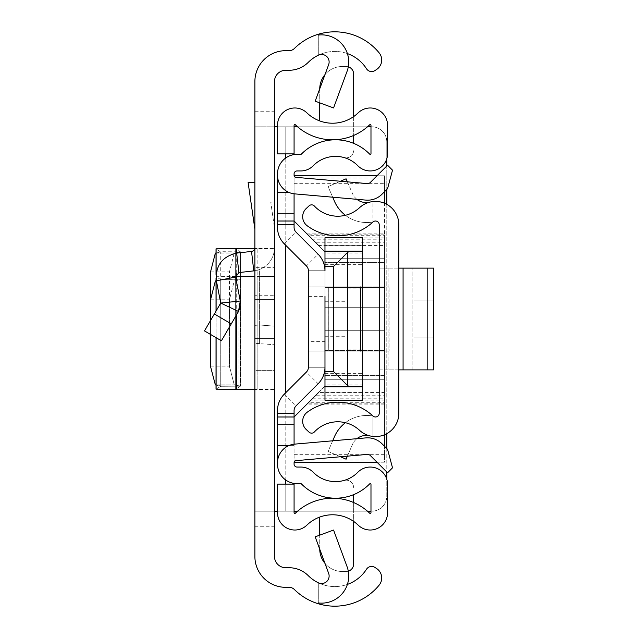 <?xml version="1.0" encoding="UTF-8"?>
<svg xmlns="http://www.w3.org/2000/svg" width="638" height="638" viewBox="0 0 638 638"><rect width="100%" height="100%" fill="white"/><g stroke="black" fill="none" stroke-linecap="round" stroke-linejoin="round"><path stroke-width="0.48" stroke-dasharray="3.19 2.39" d="M274.476 319L274.476 338.595L274.476 319M254.881 319L254.881 338.595L254.881 319M274.476 295.258L274.476 389.475L254.881 389.475L254.881 295.258L274.476 295.258L274.476 370.63L254.881 370.63L254.881 389.475L254.881 248.525L254.881 267.37L274.476 267.37L274.476 389.475L274.476 370.63L254.881 370.63L254.881 267.37M254.881 270.735L254.881 343.284L254.881 270.887L259.403 270.887L259.403 325.97L259.403 270.887L254.881 270.735A23.367 23.367 0 0 0 274.476 247.672L274.476 344.751L274.476 326.13L259.403 324.997L259.403 343.627L254.881 343.284L274.476 344.751L259.403 343.627L259.403 324.997L274.476 326.13L274.476 247.672A23.367 23.367 0 0 1 253.764 270.887L238.891 272.586L235.621 277.051L240.279 300.992L220.716 303.066L238.5 311.464L221.41 340.78L204.479 330.907L214.344 313.992L231.275 323.865M254.881 511.205L274.476 511.205L274.476 126.795L254.881 126.795L274.476 126.795L274.476 111.722L254.881 111.722L254.881 556.432A30.903 30.903 0 0 0 285.784 587.335L289.094 587.335A7.536 7.536 0 0 1 294.413 589.528A57.284 57.284 0 0 0 379.163 585.126A11.309 11.309 0 0 0 376.548 568.482L374.881 567.405A6.029 6.029 0 0 0 366.547 569.192L366.419 569.375A37.69 37.69 0 0 1 308.226 575.628A27.131 27.131 0 0 0 289.094 567.732L285.784 567.732A11.309 11.309 0 0 1 274.476 556.432L274.476 511.205L254.881 511.205L285.784 511.205L285.784 484.106M254.881 111.722L254.881 81.568A30.903 30.903 0 0 1 285.784 50.665L289.094 50.665A7.536 7.536 0 0 0 294.413 48.472A57.284 57.284 0 0 1 379.163 52.874A11.309 11.309 0 0 1 376.548 69.518L374.881 70.595A6.029 6.029 0 0 1 366.547 68.808L366.419 68.625A37.69 37.69 0 0 0 308.226 62.372A27.131 27.131 0 0 1 289.094 70.268L285.784 70.268A11.309 11.309 0 0 0 274.476 81.568L274.476 111.722M254.881 182.572L254.881 229.209L254.881 182.572L248.118 182.572L254.881 229.209M216.027 252.975L220.74 252.074L216.107 248.836L235.637 248.836L240.446 251.827L240.446 386.173L220.74 386.285L216.107 389.164L220.74 386.285L220.74 279.962L216.027 280.864L216.027 385.025L220.74 385.926L220.74 252.074L240.199 251.962L234.258 253.095L229.441 271.9L229.441 366.1L210.54 366.1L215.357 384.905L220.74 386.285L240.446 386.173L235.637 389.164L254.881 389.475L254.881 295.258M274.476 267.37L274.476 389.475L235.621 389.18L235.637 248.836L235.621 389.18L235.637 276.725L240.446 279.715L240.446 386.173L240.446 251.827L220.74 251.715M274.476 227.798L274.476 202.166L270.759 202.166L274.476 227.798L274.476 202.166L270.759 202.166L274.476 227.798M347.048 71.392A27.131 27.131 0 0 0 318.29 35.066L318.29 55.227A7.536 7.536 0 0 1 328.666 64.605L315.18 101.171L333.562 107.95L347.048 71.392M318.29 602.934L318.29 582.773L318.29 602.934A27.131 27.131 0 0 0 347.048 566.608L333.562 530.05L315.18 536.829L328.666 573.395A7.536 7.536 0 0 1 318.29 582.773A37.69 37.69 0 0 0 347.391 584.408M347.391 53.592A37.69 37.69 0 0 0 318.29 55.227L318.29 35.066M277.49 511.205L370.981 511.205M285.784 153.894L285.784 126.795L277.49 126.795M294.078 126.795L254.881 126.795M367.496 511.205L297.563 511.205M294.078 511.205L285.784 511.205L285.784 126.795L371.707 126.795A15.073 15.073 0 0 1 386.787 141.867L386.787 496.133A15.073 15.073 0 0 1 371.707 511.205A15.073 15.073 0 0 0 386.787 496.133L386.787 479.25M297.563 126.795L367.496 126.795M370.981 126.795L371.707 126.795A15.073 15.073 0 0 1 386.787 141.867L386.787 158.75M386.787 165.992L386.787 189.446M386.787 204.335L386.787 433.665M386.787 448.554L386.787 472.008M235.621 277.051L216.386 280.792C215.285 265.807 222.048 256.58 236.666 253.119L251.539 251.42A3.772 3.772 0 0 0 254.881 247.672M216.386 280.792L220.716 303.066L214.344 313.992M240.343 306.399L240.279 300.992M257.138 276.413L274.476 276.413L257.138 276.413L257.138 389.475L257.138 248.525L274.476 248.525L235.637 248.836M257.138 248.525L254.785 248.525M252.616 248.525L254.881 248.525M210.54 320.515L210.54 334.44L210.54 320.515M220.74 279.603L240.199 279.851L234.258 280.983L229.441 299.788L229.441 366.571L234.258 384.905L240.199 386.038L240.446 279.715L220.74 279.603L216.107 276.725L238.955 276.509L238.955 389.379L238.955 248.621L236.698 248.621M216.027 389.18L235.637 389.164L240.446 386.173L220.74 385.926L240.446 386.173L234.258 384.905L229.441 366.1L210.54 366.1M252.616 276.413L236.698 276.509L236.698 389.379L254.881 389.475M235.558 276.509L216.027 276.709L216.107 279.005M216.107 273.662L216.107 389.164L235.637 389.164L235.637 276.725M369.147 435.706L372.919 436.44L369.147 435.706A15.073 15.073 0 0 0 352.431 444.519L346.083 459.193L328.099 451.417L334.448 436.743A35.305 35.305 0 0 1 372.919 415.976L372.919 436.44A23.367 23.367 0 0 1 359.585 430.339A32.036 32.036 0 0 0 314.382 431.958A3.772 3.772 0 0 1 309.055 432.141L306.264 429.541A11.309 11.309 0 0 1 307.309 412.148A51.63 51.63 0 0 1 372.919 415.976L372.919 436.44A23.367 23.367 0 0 0 398.846 413.217L398.846 224.783A23.367 23.367 0 0 0 372.919 201.56L372.919 222.024L372.919 201.56L369.147 202.294A15.073 15.073 0 0 1 352.431 193.481L346.083 178.807L328.099 186.583L334.448 201.257A35.305 35.305 0 0 0 372.919 222.024A51.63 51.63 0 0 1 307.309 225.852A11.309 11.309 0 0 1 306.264 208.459L309.055 205.859A3.772 3.772 0 0 1 314.382 206.042A32.036 32.036 0 0 0 359.585 207.661A23.367 23.367 0 0 1 372.919 201.56L369.147 202.294M398.846 268.119L398.846 369.88L398.846 268.119L398.846 369.88L398.846 268.119L379.251 268.119L379.251 369.88L379.251 268.119L379.251 369.88L379.251 268.119L427.173 268.119L403.08 268.119L403.08 369.88L427.173 369.88L388.064 369.88L403.08 369.88L403.08 268.119L433.521 268.119L427.173 268.119L427.173 369.88L433.521 369.88L433.521 268.119L427.173 268.119L427.173 369.88L403.08 369.88L403.08 268.119M345.405 422.707A35.305 35.305 0 0 1 372.919 415.976A3.772 3.772 0 0 0 379.251 413.217L379.251 224.783A3.772 3.772 0 0 0 372.919 222.024A35.305 35.305 0 0 1 345.405 215.293M356.913 199.319A15.073 15.073 0 0 1 352.431 193.481L347.399 181.838M340.469 181.232L328.099 186.583L332.685 197.198M356.913 438.681A15.073 15.073 0 0 0 352.431 444.519L347.399 456.162M332.685 440.802L328.099 451.417L340.469 456.768M379.251 369.88L413.918 369.88L379.251 369.88M433.521 337.845L433.521 300.155L413.918 300.155L413.918 337.845L413.918 300.155L413.918 337.845L413.918 300.155L433.521 300.155L433.521 337.845L413.918 337.845L433.521 337.845L433.521 300.155L413.918 300.155L433.521 300.155L433.521 337.845L413.918 337.845L433.521 337.845M413.918 268.119L413.918 369.88L413.918 268.119L412.156 268.119L413.918 268.119L413.918 369.88L412.156 369.88L413.918 369.88L413.918 268.119M379.251 268.119L388.064 268.119L379.251 268.119M398.846 369.88L403.08 369.88M427.173 369.88L433.521 369.88L427.173 369.88L427.173 268.119M433.521 268.119L433.521 369.88L433.521 268.119M308.393 319L308.393 341.609L308.393 319M324.981 319L324.981 341.609L324.981 319M348.292 571.177A7.536 7.536 0 0 1 346.107 571.504L342.343 571.504L346.107 571.504A7.536 7.536 0 0 0 353.643 563.968L353.643 494.641A47.866 47.866 0 0 0 369.689 483.867A0.758 0.758 0 0 1 370.981 484.394L370.981 512.681A0.758 0.758 0 0 1 369.705 513.223A53.512 53.512 0 0 0 353.643 502.545L353.643 521.421A36.932 36.932 0 0 1 358.189 525.154A17.338 17.338 0 0 0 387.569 512.681L387.569 484.394A17.338 17.338 0 0 0 357.854 472.248A31.278 31.278 0 0 1 344.057 480.438A7.536 7.536 0 0 1 353.643 487.687A7.536 7.536 0 0 0 344.057 480.438A31.278 31.278 0 0 1 313.202 472.248A17.338 17.338 0 0 0 300.833 467.056L297.093 467.056A3.015 3.015 0 0 1 294.078 464.041L294.078 410.633A6.787 6.787 0 0 1 296.064 405.832L318.131 383.765A23.367 23.367 0 0 0 324.981 367.241A23.367 23.367 0 0 1 318.131 383.765A23.367 23.367 0 0 0 324.981 367.241L324.981 270.759A23.367 23.367 0 0 0 318.131 254.235A23.367 23.367 0 0 1 324.981 270.759A23.367 23.367 0 0 0 318.131 254.235L296.064 232.168A6.787 6.787 0 0 1 294.078 227.367L294.078 173.959A3.015 3.015 0 0 1 297.093 170.944L300.833 170.944A17.338 17.338 0 0 0 313.202 165.752A31.278 31.278 0 0 1 344.057 157.562A7.536 7.536 0 0 0 353.643 150.313A7.536 7.536 0 0 1 344.057 157.562A31.278 31.278 0 0 1 357.854 165.752A17.338 17.338 0 0 0 387.569 153.606L387.569 125.319A17.338 17.338 0 0 0 358.189 112.846A36.932 36.932 0 0 1 353.643 116.579L353.643 135.455A53.512 53.512 0 0 0 369.705 124.777A0.758 0.758 0 0 1 370.981 125.319L370.981 153.606A0.758 0.758 0 0 1 369.689 154.133A47.866 47.866 0 0 0 353.643 143.359L353.643 74.032A7.536 7.536 0 0 0 346.107 66.496L342.343 66.496L346.107 66.496A7.536 7.536 0 0 1 348.292 66.823M353.643 521.421A36.932 36.932 0 0 0 306.87 525.154A17.338 17.338 0 0 1 277.49 512.681L277.49 484.106L294.078 484.106L294.078 512.681A0.758 0.758 0 0 0 295.354 513.223A53.512 53.512 0 0 1 334.806 498.254L334.806 498.198A47.866 47.866 0 0 1 301.367 483.867A0.758 0.758 0 0 0 300.833 483.636L297.093 483.636A19.595 19.595 0 0 1 277.49 464.041L277.49 410.633A23.367 23.367 0 0 1 284.333 394.109L306.407 372.034A6.787 6.787 0 0 0 308.393 367.241L324.981 367.241L324.981 270.759L324.981 367.241A23.367 23.367 0 0 1 318.131 383.765L296.064 405.832L318.131 383.765A23.367 23.367 0 0 0 324.981 367.241L324.981 270.759A23.367 23.367 0 0 0 318.131 254.235L296.064 232.168A6.787 6.787 0 0 1 294.078 227.367A6.787 6.787 0 0 0 296.064 232.168L318.131 254.235A23.367 23.367 0 0 1 324.981 270.759L324.981 367.241L324.981 270.759L308.393 270.759L308.393 367.241L308.393 270.759A6.787 6.787 0 0 0 306.407 265.966L284.333 243.891A23.367 23.367 0 0 1 277.49 227.367L277.49 173.959A19.595 19.595 0 0 1 297.093 154.364L300.833 154.364A0.758 0.758 0 0 0 301.367 154.133A47.866 47.866 0 0 1 334.806 139.802L334.806 139.746A53.512 53.512 0 0 1 295.354 124.777A0.758 0.758 0 0 0 294.078 125.319L294.078 153.894L277.49 153.894L277.49 125.319A17.338 17.338 0 0 1 306.87 112.846A36.932 36.932 0 0 0 353.643 116.579M318.131 383.765L296.064 405.832A6.787 6.787 0 0 0 294.078 410.633L294.078 424.525L294.078 410.633A6.787 6.787 0 0 1 296.064 405.832L318.131 383.765L306.407 372.034A6.787 6.787 0 0 0 308.393 367.241L308.393 351.036L324.981 351.036L324.981 384.953L324.981 351.036L328.745 351.036L328.745 286.964L360.406 286.964L308.744 286.964L324.981 286.964L324.981 253.047L324.981 286.964L327.996 286.964L327.996 351.036L389.044 351.036L308.393 351.036L328.745 351.036L328.745 286.964L308.632 286.964L327.996 286.964L327.996 351.036L308.393 351.036L308.393 286.964L308.393 367.241L308.393 270.759L308.393 367.241A6.787 6.787 0 0 1 306.407 372.034L284.333 394.109A23.367 23.367 0 0 0 277.49 410.633A23.367 23.367 0 0 1 284.333 394.109A23.367 23.367 0 0 0 277.49 410.633L277.49 424.525L277.49 410.633A23.367 23.367 0 0 1 284.333 394.109L306.407 372.034A6.787 6.787 0 0 0 308.393 367.241L308.393 270.759A6.787 6.787 0 0 0 306.407 265.966L284.333 243.891A23.367 23.367 0 0 1 277.49 227.367L277.49 213.475L277.49 227.367A23.367 23.367 0 0 0 284.333 243.891L306.407 265.966L284.333 243.891A23.367 23.367 0 0 1 277.49 227.367A23.367 23.367 0 0 0 284.333 243.891L306.407 265.966L318.131 254.235M364.37 454.671L294.078 454.671L294.078 444.192L294.078 445.627L288.791 445.627A18.845 18.845 0 0 1 294.692 444.128L365.845 437.899A20.352 20.352 0 0 1 382.01 443.785L387.561 449.327L392.514 467.829L387.561 472.782L370.287 455.508A3.772 3.772 0 0 0 367.289 454.415L296.136 460.644A2.265 2.265 0 0 0 294.078 462.893L294.078 445.627L277.49 445.627M294.078 413.217L294.078 424.525L294.078 413.217L277.49 413.217L277.49 424.525L277.49 413.217L294.078 413.217M294.182 175.785L384.523 175.785L384.523 239.21L312.269 239.21L294.078 221.011L294.078 175.107A2.265 2.265 0 0 0 296.136 177.356L367.289 183.584A3.772 3.772 0 0 0 370.287 182.492L387.561 165.218L392.514 170.171L387.561 188.673L382.01 194.215A20.352 20.352 0 0 1 365.845 200.101L294.692 193.872A18.845 18.845 0 0 1 277.49 175.107M277.49 213.475L277.49 224.783L277.49 213.475L294.078 213.475L277.49 213.475M308.393 296.391L324.981 296.391L324.981 341.609L308.393 341.609M308.393 367.241L324.981 367.241L308.393 367.241L324.981 367.241L324.981 270.759L308.393 270.759L308.393 367.241L308.393 270.759A6.787 6.787 0 0 0 306.407 265.966M277.49 462.893A18.845 18.845 0 0 1 288.791 445.627M277.49 192.373L288.791 192.373M324.965 563.362A22.609 22.609 0 0 0 342.343 571.504A22.609 22.609 0 0 1 319.726 548.895L319.726 517.075M319.726 120.925L319.726 89.105A22.609 22.609 0 0 1 342.343 66.496A22.609 22.609 0 0 0 324.965 74.638M353.643 502.545A53.512 53.512 0 0 0 334.806 498.254M334.806 498.198A47.866 47.866 0 0 0 353.643 494.641M334.806 139.746A53.512 53.512 0 0 0 353.643 135.455M334.806 139.802A47.866 47.866 0 0 1 353.643 143.359M294.078 221.011L277.49 221.011M384.523 239.21L384.523 462.215L294.078 462.215L294.078 416.989L277.49 416.989M319.726 102.846L319.726 89.105A22.609 22.609 0 0 1 319.734 88.834M319.734 549.166A22.609 22.609 0 0 1 319.726 548.895L319.726 535.154M308.393 270.759L324.981 270.759L308.393 270.759M360.406 351.036L328.745 351.036L360.406 351.036L360.406 286.964M389.044 286.964L327.996 286.964L389.044 286.964L389.044 351.036L389.044 286.964M294.078 424.525L277.49 424.525L294.078 424.525M347.59 319L347.59 349.153L347.59 319M362.663 319L362.663 349.153L362.663 319M324.981 307.691L384.523 307.691L324.981 307.691L384.523 307.691L324.981 307.691L324.981 303.927L324.981 307.691M384.523 242.791L384.523 235.255L308.314 235.255L315.85 242.791L384.523 242.791L384.523 245.455L318.514 245.455L315.85 242.791M324.981 330.309L384.523 330.309L324.981 330.309L384.523 330.309L324.981 330.309L324.981 334.073L324.981 330.309M384.523 402.745L384.523 395.209L315.85 395.209L308.314 402.745L384.523 402.745L384.523 403.854L384.523 400.082L310.977 400.082L308.314 402.745M384.523 191.703L384.523 175.785L376.986 175.785M294.078 454.671L294.182 462.215M376.986 462.215L384.523 462.215L384.523 446.297M324.981 237.894L324.981 262.465L324.981 258.701L324.981 262.465L324.981 258.701L384.523 258.701L324.981 258.701L384.523 258.701L324.981 258.701L324.981 251.914L324.981 303.927L324.981 251.914L310.977 237.918L384.523 237.918L384.523 235.255M294.078 416.989L324.981 386.086L324.981 379.299L384.523 379.299L324.981 379.299L384.523 379.299L324.981 379.299L324.981 375.535L324.981 400.106M308.314 235.255L310.977 237.918M384.523 307.691L384.523 303.927L384.523 307.691M315.85 395.209L318.514 392.545L384.523 392.545L384.523 395.209M384.523 330.309L384.523 334.073L384.523 330.309M384.523 434.757L384.523 203.243M324.981 258.701L362.663 258.701L324.981 258.701M362.663 400.106L362.663 237.894M384.523 237.918L384.523 245.455M384.523 379.299L384.523 375.535L384.523 379.299M312.269 239.21L324.981 251.914L324.981 386.086L324.981 334.073L324.981 386.086L310.977 400.082M384.523 392.545L384.523 400.082M324.981 262.465L324.981 375.535L324.981 262.465L384.523 262.465L384.523 375.535L384.523 262.465L324.981 262.465M324.981 287.531L324.981 350.469L324.981 287.531L384.523 287.531L384.523 350.469L384.523 287.531L324.981 287.531M362.663 251.165L324.981 251.165M362.663 386.835L324.981 386.835M362.663 384.953L362.663 351.036L362.663 384.953L324.981 384.953M362.663 253.047L362.663 286.964L362.663 253.047L324.981 253.047M324.981 350.469L384.523 350.469L324.981 350.469M324.981 286.964L362.663 286.964L324.981 286.964M324.981 264.355L362.663 264.355M324.981 373.645L362.663 373.645M324.981 351.036L362.663 351.036L324.981 351.036M254.881 526.278L274.476 526.278M285.784 480.047L285.784 392.665M285.784 245.335L285.784 157.953M254.881 325.635L259.403 325.97L254.881 325.635M251.539 251.42L253.764 270.887M236.666 253.119L238.891 272.586M215.357 253.095L234.258 253.095M210.54 271.9L229.441 271.9M215.357 384.905L234.258 384.905L215.357 384.905M236.698 389.379L238.955 389.379L236.698 389.379M236.698 253.111L236.698 273.63M215.357 280.983L234.258 280.983M210.54 299.788L229.441 299.788M236.698 282.586L236.698 314.558M216.107 337.685L216.107 310.961M388.064 268.119L388.064 369.88L388.064 268.119M412.156 369.88L412.156 268.119L412.156 369.88M284.333 394.109L296.064 405.832M284.333 243.891L296.064 232.168M294.078 224.783L277.49 224.783L294.078 224.783M384.523 177.994L294.078 177.994M294.078 460.006L384.523 460.006M294.078 183.329L364.37 183.329M369.019 183.329L384.523 183.329M384.523 454.671L369.019 454.671M384.523 303.927L324.981 303.927L384.523 303.927M306.942 233.883L384.523 233.883M312.269 398.79L384.523 398.79M384.523 404.117L306.942 404.117M384.523 334.073L324.981 334.073L384.523 334.073M384.523 375.535L324.981 375.535L384.523 375.535M362.663 245.279L324.981 245.279M324.981 392.721L362.663 392.721M362.663 254.929L324.981 254.929M362.663 383.071L324.981 383.071M254.881 338.595L274.476 338.595L254.881 338.595M254.881 299.405L274.476 299.405L254.881 299.405M240.47 279.747L240.47 251.858M216.027 274.515L216.027 276.709M216.027 311.105L216.027 337.638M324.981 336.712L347.59 336.712M347.59 349.153L362.663 349.153M384.523 234.146L307.213 234.146M384.523 403.854L307.213 403.854M347.59 288.847L362.663 288.847M324.981 301.288L347.59 301.288"/><path stroke-width="0.96" d="M254.881 556.432L254.881 81.568A30.903 30.903 0 0 1 285.784 50.665L289.094 50.665A7.536 7.536 0 0 0 294.413 48.472A57.284 57.284 0 0 1 318.29 34.253L318.29 35.066A27.131 27.131 0 0 1 347.048 71.392L333.562 107.95L315.18 101.171L328.666 64.605A7.536 7.536 0 0 0 318.29 55.227A37.69 37.69 0 0 0 308.226 62.372A27.131 27.131 0 0 1 289.094 70.268L285.784 70.268A11.309 11.309 0 0 0 274.476 81.568L274.476 556.432A11.309 11.309 0 0 0 285.784 567.732L289.094 567.732A27.131 27.131 0 0 1 308.226 575.628A37.69 37.69 0 0 0 318.29 582.773A7.536 7.536 0 0 0 328.666 573.395L315.18 536.829L333.562 530.05L347.048 566.608A27.131 27.131 0 0 1 318.29 602.934L318.29 603.747A57.284 57.284 0 0 1 294.413 589.528A7.536 7.536 0 0 0 289.094 587.335L285.784 587.335A30.903 30.903 0 0 1 254.881 556.432M347.391 584.408A37.69 37.69 0 0 0 366.419 569.375L366.547 569.192A6.029 6.029 0 0 1 374.881 567.405L376.548 568.482A11.309 11.309 0 0 1 379.163 585.126A57.284 57.284 0 0 1 318.29 603.747L318.29 602.934M318.29 35.066L318.29 34.253A57.284 57.284 0 0 1 379.163 52.874A11.309 11.309 0 0 1 376.548 69.518L374.881 70.595A6.029 6.029 0 0 1 366.547 68.808L366.419 68.625A37.69 37.69 0 0 0 347.391 53.592M274.476 511.205L277.49 511.205M277.49 126.795L274.476 126.795M370.981 511.205L367.496 511.205M297.563 511.205L294.078 511.205M294.078 126.795L297.563 126.795M367.496 126.795L370.981 126.795M386.787 158.75L386.787 165.992M386.787 189.446L386.787 204.335M386.787 433.665L386.787 448.554M386.787 472.008L386.787 479.25M254.881 270.735A23.367 23.367 0 0 1 253.764 270.887L238.891 272.586L235.621 277.051L216.386 280.792C215.285 265.807 222.048 256.58 236.666 253.119L251.539 251.42L253.764 270.887M254.881 247.672A3.772 3.772 0 0 1 251.539 251.42M214.344 313.992L231.275 323.865L221.41 340.78L204.479 330.907L220.716 303.066L240.279 300.992L235.621 277.051M240.279 300.992L238.5 311.464L220.716 303.066L216.386 280.792M231.275 323.865L238.5 311.464L240.343 306.399M254.881 182.572L248.118 182.572L254.881 229.209M254.785 248.525L216.027 248.82L216.027 274.515M216.027 252.975L215.357 253.095L210.54 271.9L210.54 320.515L210.54 299.788L215.357 280.983L216.027 280.864L216.027 278.152L216.027 311.105M210.54 366.1L210.54 334.44L210.548 366.571L215.357 384.905L216.027 385.025L216.027 389.18L254.881 389.475M254.881 276.413L235.558 276.509M216.107 337.685L216.107 389.164L236.698 389.379L236.698 314.558M398.846 413.217L398.846 224.783A23.367 23.367 0 0 0 359.585 207.661A32.036 32.036 0 0 1 314.382 206.042A3.772 3.772 0 0 0 309.055 205.859L306.264 208.459A11.309 11.309 0 0 0 307.309 225.852A51.63 51.63 0 0 0 372.919 222.024A3.772 3.772 0 0 1 379.251 224.783L379.251 413.217A3.772 3.772 0 0 1 372.919 415.976A51.63 51.63 0 0 0 307.309 412.148A11.309 11.309 0 0 0 306.264 429.541L309.055 432.141A3.772 3.772 0 0 0 314.382 431.958A32.036 32.036 0 0 1 359.585 430.339A23.367 23.367 0 0 0 398.846 413.217M347.399 181.838L346.083 178.807L340.469 181.232M345.405 215.293A35.305 35.305 0 0 1 334.448 201.257L332.685 197.198M356.913 199.319A15.073 15.073 0 0 0 369.147 202.294M347.399 456.162L346.083 459.193L340.469 456.768M356.913 438.681A15.073 15.073 0 0 1 369.147 435.706M332.685 440.802L334.448 436.743A35.305 35.305 0 0 1 345.405 422.707M433.521 369.88L427.173 369.88L427.173 268.119L433.521 268.119L433.521 369.88M398.846 268.119L403.08 268.119L403.08 369.88L427.173 369.88M403.08 369.88L398.846 369.88M403.08 268.119L427.173 268.119M308.393 367.241L308.393 270.759A6.787 6.787 0 0 0 306.407 265.966A6.787 6.787 0 0 1 308.393 270.759A6.787 6.787 0 0 0 306.407 265.966L284.333 243.891A23.367 23.367 0 0 1 277.49 227.367L277.49 221.011L294.078 221.011L294.078 193.808L294.078 227.367A6.787 6.787 0 0 0 296.064 232.168L318.131 254.235A23.367 23.367 0 0 1 324.981 270.759L324.981 237.743L362.663 237.894L362.663 386.835L350.103 386.835L347.686 385.679L333.77 371.763L324.981 371.763L324.981 341.609L324.981 367.241A23.367 23.367 0 0 1 318.131 383.765L296.064 405.832A6.787 6.787 0 0 0 294.078 410.633L294.078 444.192L294.078 416.989L277.49 416.989L277.49 410.633A23.367 23.367 0 0 1 284.333 394.109L306.407 372.034A6.787 6.787 0 0 0 308.393 367.241A6.787 6.787 0 0 1 306.407 372.034M324.981 296.391L324.981 341.609M277.49 462.893L277.49 464.041A19.595 19.595 0 0 0 297.093 483.636L300.833 483.636A0.758 0.758 0 0 1 301.367 483.867A47.866 47.866 0 0 0 369.689 483.867A0.758 0.758 0 0 1 370.981 484.394L370.981 512.681A0.758 0.758 0 0 1 369.705 513.223A53.512 53.512 0 0 0 295.354 513.223A0.758 0.758 0 0 1 294.078 512.681L294.078 484.106L277.49 484.106L277.49 512.681A17.338 17.338 0 0 0 306.87 525.154A36.932 36.932 0 0 1 358.189 525.154A17.338 17.338 0 0 0 387.569 512.681L387.569 484.394A17.338 17.338 0 0 0 357.854 472.248A31.278 31.278 0 0 1 313.202 472.248A17.338 17.338 0 0 0 300.833 467.056L297.093 467.056A3.015 3.015 0 0 1 294.078 464.041L294.078 462.893A2.265 2.265 0 0 1 296.136 460.644L367.289 454.415A3.772 3.772 0 0 1 370.287 455.508L387.561 472.782L392.514 467.829L387.561 449.327L382.01 443.785A20.352 20.352 0 0 0 365.845 437.899L294.692 444.128A18.845 18.845 0 0 0 277.49 462.893L277.49 416.989M277.49 175.107A18.845 18.845 0 0 0 294.692 193.872L365.845 200.101A20.352 20.352 0 0 0 382.01 194.215L387.561 188.673L392.514 170.171L387.561 165.218L370.287 182.492A3.772 3.772 0 0 1 367.289 183.584L296.136 177.356A2.265 2.265 0 0 1 294.078 175.107L294.078 173.959A3.015 3.015 0 0 1 297.093 170.944L300.833 170.944A17.338 17.338 0 0 0 313.202 165.752A31.278 31.278 0 0 1 357.854 165.752A17.338 17.338 0 0 0 387.569 153.606L387.569 125.319A17.338 17.338 0 0 0 358.189 112.846A36.932 36.932 0 0 1 306.87 112.846A17.338 17.338 0 0 0 277.49 125.319L277.49 153.894L294.078 153.894L294.078 125.319A0.758 0.758 0 0 1 295.354 124.777A53.512 53.512 0 0 0 369.705 124.777A0.758 0.758 0 0 1 370.981 125.319L370.981 153.606A0.758 0.758 0 0 1 369.689 154.133A47.866 47.866 0 0 0 301.367 154.133A0.758 0.758 0 0 1 300.833 154.364L297.093 154.364A19.595 19.595 0 0 0 277.49 173.959L277.49 221.011M296.064 405.832A6.787 6.787 0 0 0 294.078 410.633A6.787 6.787 0 0 1 296.064 405.832M294.078 227.367A6.787 6.787 0 0 0 296.064 232.168L318.131 254.235L296.064 232.168A6.787 6.787 0 0 1 294.078 227.367M288.791 445.627L277.49 445.627M288.791 192.373L277.49 192.373M353.643 135.455L353.643 143.359M348.292 66.823A7.536 7.536 0 0 1 353.643 74.032L353.643 116.579M319.734 88.834A22.609 22.609 0 0 1 324.965 74.638M319.726 120.925L319.726 102.846M353.643 494.641L353.643 502.545M348.292 571.177A7.536 7.536 0 0 0 353.643 563.968L353.643 521.421M319.726 535.154L319.726 517.075M324.965 563.362A22.609 22.609 0 0 1 319.734 549.166M360.406 286.964L360.406 351.036M376.986 175.785L294.182 175.785M294.182 462.215L376.986 462.215M384.523 446.297L384.523 434.757M384.523 203.243L384.523 191.703M294.078 221.011L318.514 245.455M318.514 392.545L294.078 416.989M362.663 386.835L362.663 400.106L324.981 400.257L324.981 371.763M362.663 251.165L324.981 251.165M324.981 266.237L333.77 266.237L347.686 252.321L347.686 385.679M350.103 251.165L347.686 252.321M324.981 386.835L350.103 386.835M285.784 484.106L285.784 480.047M285.784 392.665L285.784 245.335M285.784 157.953L285.784 153.894M236.666 253.119L238.891 272.586M236.698 248.621L236.698 253.111M236.698 273.63L236.698 282.586M216.107 273.662L216.107 248.836M216.107 310.961L216.107 279.005M294.078 224.783L277.49 224.783M294.078 413.217L277.49 413.217M364.37 183.329L369.019 183.329M369.019 454.671L364.37 454.671M333.77 371.763L333.77 266.237M216.027 337.638L216.027 389.18M362.663 237.743L324.981 237.743M362.663 400.257L324.981 400.257"/></g></svg>
